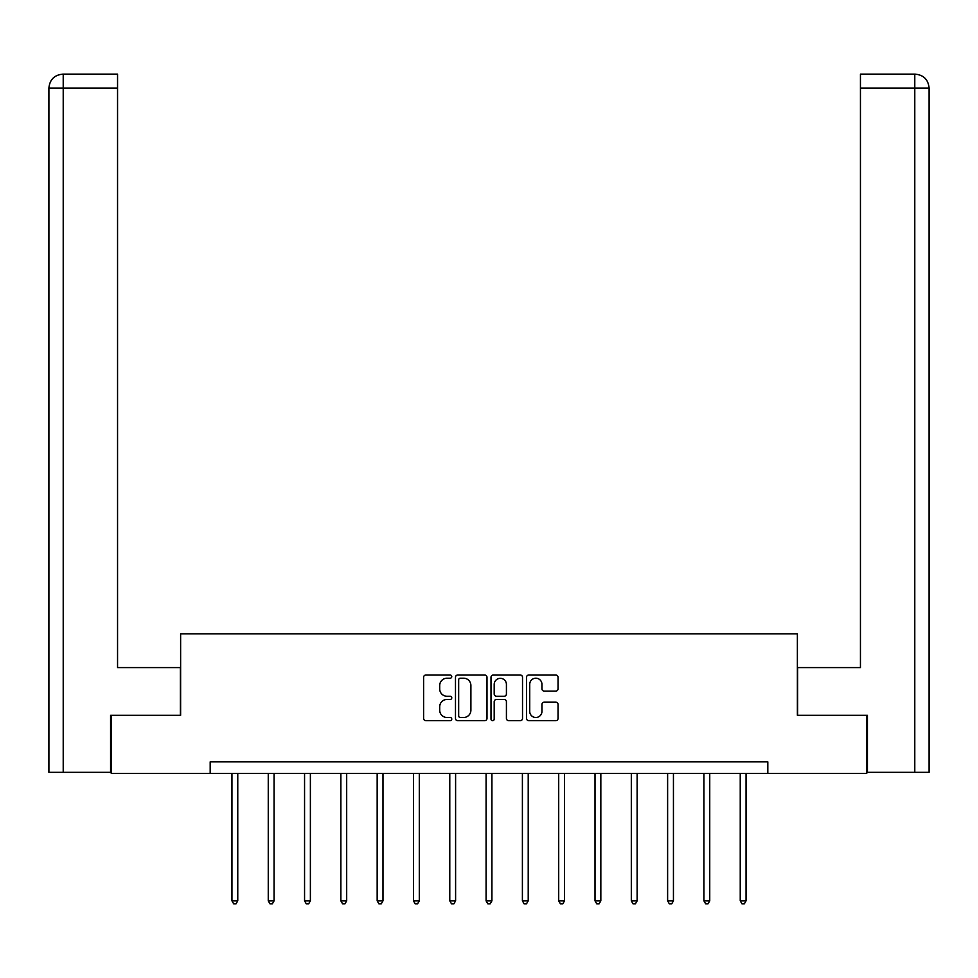 <?xml version="1.0" encoding="UTF-8"?>
<svg xmlns="http://www.w3.org/2000/svg" width="978" height="978" viewBox="0 0 978 978"><rect width="100%" height="100%" fill="white"/><g stroke="black" fill="none" stroke-linecap="round" stroke-linejoin="round"><path stroke-width="1.47" d="M451.763 676.605A1.601 1.601 0 0 0 450.161 675.016L425.895 675.016A2.286 2.286 0 0 0 423.608 677.289L423.608 718.414A2.286 2.286 0 0 0 425.895 720.7L450.161 720.7A1.601 1.601 0 0 0 451.763 719.099A1.601 1.601 0 0 0 450.161 717.497L447.019 717.497A7.311 7.311 0 0 1 439.709 710.187L439.709 706.764A7.311 7.311 0 0 1 447.019 699.453L450.161 699.453A1.601 1.601 0 0 0 451.763 697.852A1.601 1.601 0 0 0 450.161 696.25L447.019 696.25A7.311 7.311 0 0 1 439.709 688.952L439.709 685.517A7.311 7.311 0 0 1 447.019 678.206L450.161 678.206A1.601 1.601 0 0 0 451.763 676.605M555.761 691.116A2.286 2.286 0 0 0 558.047 688.83L558.047 677.289A2.286 2.286 0 0 0 555.761 675.016L528.805 675.016A2.286 2.286 0 0 0 526.519 677.289L526.519 718.414A2.286 2.286 0 0 0 528.805 720.7L555.761 720.7A2.286 2.286 0 0 0 558.047 718.414L558.047 704.478A2.286 2.286 0 0 0 555.761 702.192L544.22 702.192A2.286 2.286 0 0 0 541.946 704.478L541.946 711.385A6.112 6.112 0 0 1 535.834 717.497A6.112 6.112 0 0 1 529.721 711.385L529.721 684.319A6.112 6.112 0 0 1 535.834 678.206A6.112 6.112 0 0 1 541.946 684.319L541.946 688.83A2.286 2.286 0 0 0 544.22 691.116L555.761 691.116M63.215 772.327L48.9 772.327L48.9 88.093C49.731 79.609 54.389 74.951 62.849 74.132L117.556 74.132L117.556 88.093L63.215 88.093L63.215 772.327L110.575 772.327L110.575 715.309L180.624 715.309L180.624 633.854L797.376 633.854L797.376 715.309L866.728 715.309L866.728 773.488L767.816 773.488L767.816 761.862L210.184 761.862L210.184 773.488L767.816 773.488M111.272 715.309L111.272 773.488L210.184 773.488M486.995 677.289A2.286 2.286 0 0 0 484.721 675.016L457.765 675.016A2.286 2.286 0 0 0 455.479 677.289L455.479 718.414A2.286 2.286 0 0 0 457.765 720.7L484.721 720.7A2.286 2.286 0 0 0 486.995 718.414L486.995 677.289M493.279 675.016L520.235 675.016A2.286 2.286 0 0 1 522.521 677.289L522.521 718.414A2.286 2.286 0 0 1 520.235 720.7L508.707 720.7A2.286 2.286 0 0 1 506.421 718.414L506.421 701.739A2.286 2.286 0 0 0 504.135 699.453L496.482 699.453A2.286 2.286 0 0 0 494.196 701.739L494.196 719.099A1.601 1.601 0 0 1 492.594 720.7A1.601 1.601 0 0 1 491.005 719.099L491.005 677.289A2.286 2.286 0 0 1 493.279 675.016M460.271 678.206A1.601 1.601 0 0 0 458.67 679.808L458.67 715.908A1.601 1.601 0 0 0 460.271 717.497L463.584 717.497A7.311 7.311 0 0 0 470.895 710.187L470.895 685.517A7.311 7.311 0 0 0 463.584 678.206L460.271 678.206M506.421 684.429A6.112 6.112 0 0 0 500.308 678.329A6.112 6.112 0 0 0 494.196 684.429L494.196 693.977A2.286 2.286 0 0 0 496.482 696.25L504.135 696.25A2.286 2.286 0 0 0 506.421 693.977L506.421 684.429M231.945 773.488L231.945 900.848L237.764 900.848L237.764 773.488M237.764 900.848L236.016 903.868L233.693 903.868L231.945 900.848M180.392 715.309L180.392 667.595L117.556 667.595L117.556 88.093M63.215 74.132L63.215 88.093L48.9 88.093C49.719 79.621 54.377 74.964 62.861 74.132L117.556 74.132M48.9 88.093L48.9 632.693M797.608 715.309L797.608 667.595L860.444 667.595L860.444 74.132L915.115 74.132L860.444 74.132M929.1 632.693L929.1 88.093L929.1 772.327L867.425 772.327L867.425 715.309L866.728 715.309M915.139 74.132L911.643 74.132L915.139 74.132C923.611 74.951 928.269 79.609 929.1 88.093L860.444 88.093M268.253 773.488L268.253 900.848L274.072 900.848L274.072 773.488M274.072 900.848L272.324 903.868L270.001 903.868L268.253 900.848M304.561 773.488L304.561 900.848L310.381 900.848L310.381 773.488M310.381 900.848L308.632 903.868L306.31 903.868L304.561 900.848M340.87 773.488L340.87 900.848L346.689 900.848L346.689 773.488M346.689 900.848L344.941 903.868L342.606 903.868L340.87 900.848M377.166 773.488L377.166 900.848L382.985 900.848L382.985 773.488M382.985 900.848L381.249 903.868L378.914 903.868L377.166 900.848M413.474 773.488L413.474 900.848L419.293 900.848L419.293 773.488M419.293 900.848L417.545 903.868L415.222 903.868L413.474 900.848M449.782 773.488L449.782 900.848L455.601 900.848L455.601 773.488M455.601 900.848L453.853 903.868L451.53 903.868L449.782 900.848M486.09 773.488L486.09 900.848L491.91 900.848L491.91 773.488M491.91 900.848L490.161 903.868L487.839 903.868L486.09 900.848M522.399 773.488L522.399 900.848L528.218 900.848L528.218 773.488M528.218 900.848L526.47 903.868L524.147 903.868L522.399 900.848M558.707 773.488L558.707 900.848L564.526 900.848L564.526 773.488M564.526 900.848L562.778 903.868L560.455 903.868L558.707 900.848M595.015 773.488L595.015 900.848L600.834 900.848L600.834 773.488M600.834 900.848L599.086 903.868L596.751 903.868L595.015 900.848M631.311 773.488L631.311 900.848L637.13 900.848L637.13 773.488M637.13 900.848L635.394 903.868L633.059 903.868L631.311 900.848M667.619 773.488L667.619 900.848L673.439 900.848L673.439 773.488M673.439 900.848L671.69 903.868L669.368 903.868L667.619 900.848M703.928 773.488L703.928 900.848L709.747 900.848L709.747 773.488M709.747 900.848L707.999 903.868L705.676 903.868L703.928 900.848M740.236 773.488L740.236 900.848L746.055 900.848L746.055 773.488M746.055 900.848L744.307 903.868L741.984 903.868L740.236 900.848M914.785 772.327L914.785 74.132"/></g></svg>
